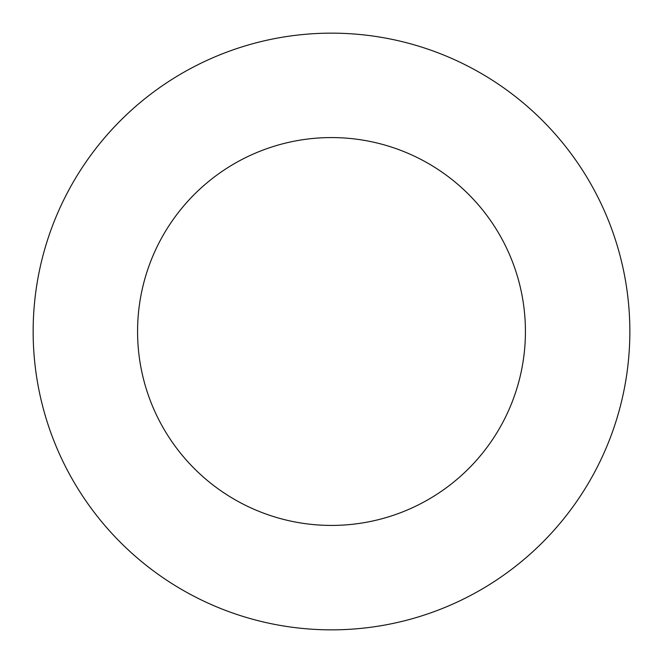 <?xml version="1.0" encoding="UTF-8"?>
<svg xmlns="http://www.w3.org/2000/svg" width="663" height="663" viewBox="0 0 663 663"><rect width="100%" height="100%" fill="white"/><g stroke="black" fill="none" stroke-linecap="round" stroke-linejoin="round"><path stroke-width="0.99" d="M331.5 629.85A298.35 298.35 0 0 0 629.85 331.5A298.35 298.35 0 0 0 331.5 33.15A298.35 298.35 0 0 0 33.15 331.5A298.35 298.35 0 0 0 331.5 629.85M331.5 525.428A193.928 193.928 0 0 0 525.428 331.5A193.928 193.928 0 0 0 331.5 137.572A193.928 193.928 0 0 0 137.572 331.5A193.928 193.928 0 0 0 331.5 525.428"/></g></svg>
